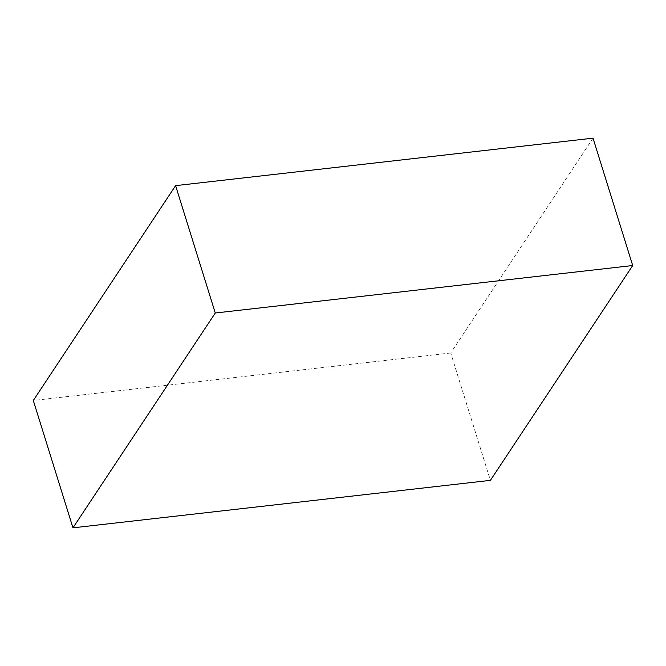 <?xml version="1.0" encoding="UTF-8"?>
<svg xmlns="http://www.w3.org/2000/svg" width="666" height="666" viewBox="0 0 666 666"><rect width="100%" height="100%" fill="white"/><g stroke="black" fill="none" stroke-linecap="round" stroke-linejoin="round"><path stroke-width="0.5" stroke-dasharray="3.33 2.5" d="M593.031 138.162L450.732 352.988L490.401 480.361M450.732 352.988L33.3 400.474"/><path stroke-width="1" d="M632.7 265.526L490.401 480.361L72.969 527.838L215.268 313.012L632.7 265.526L593.031 138.162L175.599 185.639L215.268 313.012M175.599 185.639L33.3 400.474L72.969 527.838"/></g></svg>
